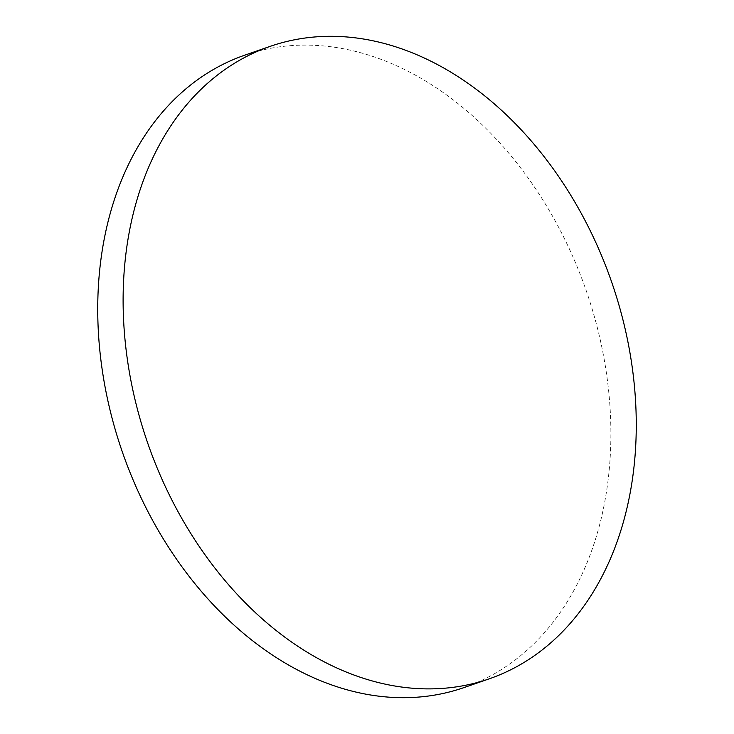 <?xml version="1.0" encoding="UTF-8"?>
<svg xmlns="http://www.w3.org/2000/svg" width="734" height="734" viewBox="0 0 734 734"><rect width="100%" height="100%" fill="white"/><g stroke="black" fill="none" stroke-linecap="round" stroke-linejoin="round"><path stroke-width="0.55" stroke-dasharray="3.67 2.75" d="M463.934 687.602A334.667 245.56 70.9 0 0 586.604 291.793A334.667 245.56 70.9 0 0 245.908 54.775A334.667 245.56 70.9 0 0 244.688 55.197"/><path stroke-width="1.1" d="M488.092 679.225A334.667 245.56 70.9 0 0 489.312 678.803A334.667 245.56 70.9 0 0 611.982 282.994A334.667 245.56 70.9 0 0 271.286 45.976A334.667 245.56 70.9 0 0 270.066 46.398A334.667 245.56 70.9 0 0 147.396 442.207A334.667 245.56 70.9 0 0 488.092 679.225M270.066 46.398L244.688 55.197A334.667 245.56 70.9 0 0 122.018 451.006A334.667 245.56 70.9 0 0 462.714 688.024A334.667 245.56 70.9 0 0 463.934 687.602L489.312 678.803"/></g></svg>
